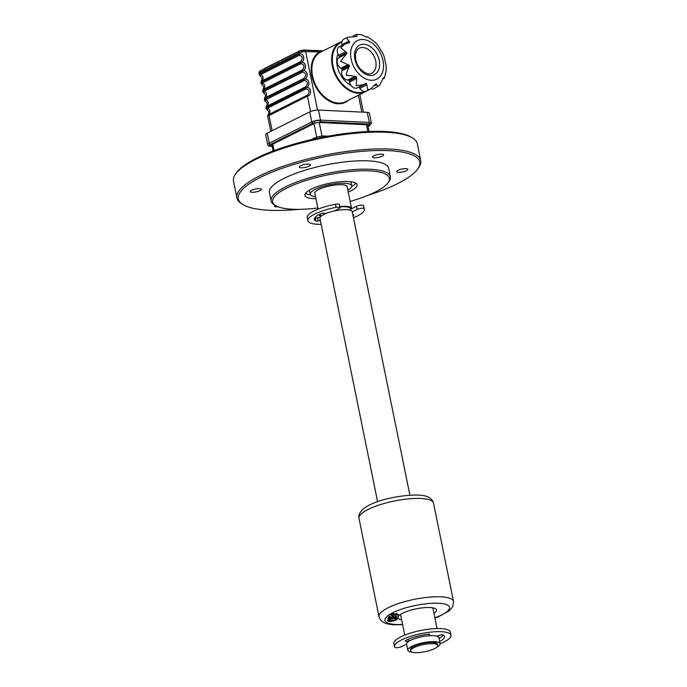 <?xml version="1.0" encoding="UTF-8"?>
<svg xmlns="http://www.w3.org/2000/svg" width="687" height="687" viewBox="0 0 687 687"><rect width="100%" height="100%" fill="white"/><g stroke="black" fill="none" stroke-linecap="round" stroke-linejoin="round"><path stroke-width="1.03" d="M315.548 196.74A21.168 5.513 -11.5 0 1 310.266 194.284A21.168 5.513 -11.5 0 1 321.911 186.735A21.168 5.513 -11.5 0 1 344.651 183.249A21.168 5.513 -11.5 0 1 351.753 185.842A21.168 5.513 -11.5 0 1 347.845 190.17M310.266 194.284L309.536 190.685A21.168 5.513 -11.5 0 1 309.528 190.101M355.797 183.146A26.621 6.939 -11.5 0 1 351.753 186.426M315.951 198.689A26.621 6.939 -11.5 0 1 313.856 198.637A26.621 6.939 -11.5 0 1 304.925 195.374A26.621 6.939 -11.5 0 1 319.567 185.876A26.621 6.939 -11.5 0 1 348.163 181.488A26.621 6.939 -11.5 0 1 357.094 184.76A26.621 6.939 -11.5 0 1 348.24 192.12M350.13 201.403A59.571 15.526 168.5 0 0 388.061 182.733A59.571 15.526 168.5 0 0 369.408 170.874A59.571 15.526 168.5 0 0 298.476 183.077A59.571 15.526 168.5 0 0 275.633 205.611A59.571 15.526 168.5 0 0 292.61 209.252A59.571 15.526 168.5 0 0 317.832 207.972M275.633 205.611L274.207 204.743A60.842 15.853 -11.5 0 1 271.142 200.999A60.842 15.853 -11.5 0 1 304.607 179.29A60.842 15.853 -11.5 0 1 369.984 169.268A60.842 15.853 -11.5 0 1 390.388 176.739A60.842 15.853 -11.5 0 1 389.022 181.377L388.061 182.733M271.142 200.999L269.433 192.6A60.842 15.853 -11.5 0 1 302.898 170.9A60.842 15.853 -11.5 0 1 368.275 160.87A60.842 15.853 -11.5 0 1 388.679 168.341L390.388 176.739M368.18 195.245A92.53 24.114 168.5 0 0 417.662 169.088A92.53 24.114 168.5 0 0 388.696 150.668A92.53 24.114 168.5 0 0 278.518 169.612A92.53 24.114 168.5 0 0 243.043 204.614A92.53 24.114 168.5 0 0 269.416 210.274A92.53 24.114 168.5 0 0 298.819 209.355M243.043 204.614L241.626 203.747A93.801 24.44 -11.5 0 1 236.895 197.976A93.801 24.44 -11.5 0 1 288.48 164.511A93.801 24.44 -11.5 0 1 389.271 149.062A93.801 24.44 -11.5 0 1 420.727 160.569A93.801 24.44 -11.5 0 1 418.632 167.731L417.662 169.088M420.727 160.569L417.31 143.781A93.801 24.44 168.5 0 0 412.586 138.01A93.801 24.44 168.5 0 0 385.854 132.273A93.801 24.44 168.5 0 0 235.581 174.026A93.801 24.44 168.5 0 0 233.486 181.188L236.895 197.976M235.581 174.026L236.551 172.669A92.53 24.114 -11.5 0 1 384.797 131.483A92.53 24.114 -11.5 0 1 411.161 137.142L412.586 138.01M405.983 168.659A5.702 1.486 -11.5 0 1 407.889 169.354A5.702 1.486 -11.5 0 1 404.755 171.389A5.702 1.486 -11.5 0 1 398.623 172.334A5.702 1.486 -11.5 0 1 396.717 171.63A5.702 1.486 -11.5 0 1 399.851 169.595A5.702 1.486 -11.5 0 1 405.983 168.659M308.506 164.116A5.702 1.486 -11.5 0 1 310.421 164.811A5.702 1.486 -11.5 0 1 307.287 166.847A5.702 1.486 -11.5 0 1 301.155 167.791A5.702 1.486 -11.5 0 1 299.24 167.087A5.702 1.486 -11.5 0 1 302.374 165.052A5.702 1.486 -11.5 0 1 308.506 164.116M259.488 188.616A5.702 1.486 -11.5 0 1 261.404 189.311A5.702 1.486 -11.5 0 1 258.26 191.347A5.702 1.486 -11.5 0 1 252.138 192.291A5.702 1.486 -11.5 0 1 250.223 191.587A5.702 1.486 -11.5 0 1 253.357 189.552A5.702 1.486 -11.5 0 1 259.488 188.616M278.012 206.761A5.702 1.486 -11.5 0 1 276.363 206.804A5.702 1.486 -11.5 0 1 274.448 206.109A5.702 1.486 -11.5 0 1 275.032 205.241M381.757 154.137A5.702 1.486 -11.5 0 1 383.664 154.841A5.702 1.486 -11.5 0 1 380.529 156.868A5.702 1.486 -11.5 0 1 374.398 157.812A5.702 1.486 -11.5 0 1 372.491 157.108A5.702 1.486 -11.5 0 1 375.626 155.073A5.702 1.486 -11.5 0 1 381.757 154.137M310.49 194.825A26.621 6.939 -11.5 0 1 305.492 193.382M350.791 181.712A21.168 5.513 -11.5 0 1 351.023 182.244L351.753 185.842M314.964 193.871A16.608 4.328 -11.5 0 1 322.976 187.749A16.608 4.328 -11.5 0 1 341.714 184.717A16.608 4.328 -11.5 0 1 347.261 187.302M407.82 650.245L406.601 644.251A16.479 4.294 -11.5 0 1 415.661 638.369A16.479 4.294 -11.5 0 1 433.368 635.655A16.479 4.294 -11.5 0 1 438.89 637.682L440.109 643.676A16.479 4.294 168.5 0 0 434.588 641.649A16.479 4.294 168.5 0 0 416.88 644.363A16.479 4.294 168.5 0 0 407.82 650.245A16.479 4.294 168.5 0 0 412.114 652.178M377.601 501.708L319.936 218.294A16.479 4.294 -11.5 0 1 328.996 212.412A16.479 4.294 -11.5 0 1 346.703 209.698A16.479 4.294 -11.5 0 1 352.233 211.725L409.89 495.138M436.906 647.137A16.479 4.294 168.5 0 0 440.109 643.676M320.846 216.422L320.494 214.688A15.208 3.967 -11.5 0 1 320.683 213.76M339.928 206.95A15.208 3.967 -11.5 0 1 345.2 206.753A15.208 3.967 -11.5 0 1 350.31 208.616L350.662 210.359M320.82 216.302A16.479 4.294 -11.5 0 1 319.249 214.937A16.479 4.294 -11.5 0 1 319.257 214.456M339.859 206.598A16.479 4.294 -11.5 0 1 346.025 206.34A16.479 4.294 -11.5 0 1 351.546 208.367A16.479 4.294 -11.5 0 1 351.555 208.762M433.935 613.311A19.648 5.118 168.5 0 0 436.485 609.944A19.648 5.118 168.5 0 0 429.899 607.531A19.648 5.118 168.5 0 0 408.782 610.769A19.648 5.118 168.5 0 0 397.979 617.776A19.648 5.118 168.5 0 0 401.637 619.88M390.963 615.363L393.453 613.843L394.209 613.834L392.217 615.054L394.63 615.011L396.622 613.8L397.387 613.792L395.394 615.002L399.173 614.951L390.963 615.363L390.869 614.882L393.436 613.766M393.453 613.843L393.35 613.371M393.024 614.556L396.605 613.723M394.63 615.011L394.536 614.539M396.622 613.8L396.528 613.319M398.623 614.951L395.703 614.813M387.872 618.163L389.143 616.72L390.01 616.625L388.988 617.776L391.753 617.476L393.634 616.222L392.62 617.373L396.691 617.184L387.872 618.163L389.048 616.248L389.915 616.145L389.435 616.694M389.143 616.72L389.048 616.248M393.101 616.832L396.837 616.419L396.94 616.892M391.976 617.209L389.22 617.519M391.882 618.686C394.853 618.094 396.648 618.128 397.292 618.798C397.421 619.571 396.038 620.327 393.144 621.048C390.182 621.641 388.37 621.606 387.708 620.954C387.562 620.172 388.954 619.416 391.882 618.686L391.788 618.206C394.75 617.613 396.554 617.656 397.198 618.317L397.241 618.532M397.292 618.798L397.198 618.317M391.788 618.206C388.859 618.935 387.468 619.691 387.614 620.481L387.708 620.954M396.313 619.434L393.05 620.567L388.851 620.962M389.469 617.235L391.65 616.995L392.672 615.844L393.539 615.741L393.058 616.291M396.201 614.513L398.58 614.771M388.567 620.67L388.593 620.747C389.151 621.271 390.628 621.297 393.024 620.816C395.36 620.232 396.485 619.631 396.408 619.004C395.884 618.463 394.424 618.429 392.002 618.918C389.658 619.502 388.524 620.112 388.593 620.747L388.567 620.601M388.498 620.267C389.048 620.79 390.534 620.816 392.93 620.335C395.257 619.76 396.39 619.15 396.313 618.523M440.118 643.702A28.777 7.497 168.5 0 0 444.034 641.959A28.777 7.497 168.5 0 0 450.938 635.226A28.777 7.497 168.5 0 0 431.943 631.997A28.777 7.497 168.5 0 0 401.457 639.975A28.777 7.497 168.5 0 0 394.553 646.699A28.777 7.497 168.5 0 0 394.776 647.309A4.053 1.056 168.5 0 0 397.584 647.661A4.053 1.056 168.5 0 0 401.723 646.553L406.584 644.123M450.938 635.226L450.303 632.109A28.777 7.497 168.5 0 0 431.307 628.88A28.777 7.497 168.5 0 0 400.822 636.858A28.777 7.497 168.5 0 0 393.917 643.582L394.553 646.699M408.525 641.572L405.648 641.297L405.51 640.628A22.182 5.779 -11.5 0 1 428.138 634.238A2.027 0.532 -11.5 0 1 429.633 634.444A2.027 0.532 -11.5 0 1 429.624 634.53L429.186 635.733M429.135 635.733L428.825 634.195M436.554 636.076L440.573 635.046A2.027 0.532 -11.5 0 1 442.892 634.925A22.182 5.779 -11.5 0 1 444.48 636.54A22.182 5.779 -11.5 0 1 439.663 641.469M443.321 635.157A22.182 5.779 -11.5 0 1 439.027 638.352M405.648 641.297A2.027 0.532 -11.5 0 1 405.51 640.628M353.006 215.512A22.182 5.779 168.5 0 0 353.367 215.323A2.027 0.532 168.5 0 0 353.221 214.645L352.817 214.61M321.164 224.314A28.777 7.497 -11.5 0 1 307.888 220.742L307.252 217.624A28.777 7.497 -11.5 0 1 314.157 210.9A28.777 7.497 -11.5 0 1 335.462 204.245A4.053 1.056 -11.5 0 1 339.438 204.52L340.074 207.637A4.053 1.056 -11.5 0 1 339.095 208.582L334.243 211.012M307.888 220.742A28.777 7.497 -11.5 0 1 314.792 214.018A28.777 7.497 -11.5 0 1 336.098 207.362A4.053 1.056 -11.5 0 1 340.074 207.637M352.259 211.845L357.103 209.423A4.053 1.056 -11.5 0 1 361.242 208.316A4.053 1.056 -11.5 0 1 364.05 208.668A28.777 7.497 -11.5 0 1 364.282 209.269A28.777 7.497 -11.5 0 1 357.377 216.001A28.777 7.497 -11.5 0 1 353.453 217.745M350.447 209.312L356.476 206.306A4.053 1.056 -11.5 0 1 360.606 205.198A4.053 1.056 -11.5 0 1 363.414 205.55A28.777 7.497 -11.5 0 1 363.646 206.152L364.282 209.269M326.505 213.296L323.139 213.271A2.027 0.532 168.5 0 0 320.554 213.82A22.182 5.779 168.5 0 0 314.345 219.428A22.182 5.779 168.5 0 0 315.934 221.051A2.027 0.532 168.5 0 0 318.253 220.931L320.365 220.39M314.869 217.702A22.182 5.779 168.5 0 0 315.299 217.934A2.027 0.532 168.5 0 0 317.626 217.813L320.236 217.144M311.366 139.607L314.157 138.207A7.609 1.984 -11.5 0 1 324.693 136.026L328.051 136.181M273.091 151.003L271.889 145.086A3.804 0.988 -11.5 0 1 272.799 144.201L313.976 123.617A3.804 0.988 -11.5 0 1 319.24 122.526L366.506 124.733A3.804 0.988 -11.5 0 1 367.785 125.197L369.065 131.475M348.481 100.208A28.27 19.597 -116.6 0 1 327.39 99.95A28.27 19.597 -116.6 0 1 311.846 76.051A28.27 19.597 -116.6 0 1 319.154 52.281L319.721 52.556A27.763 19.245 63.4 0 0 312.551 75.905A27.763 19.245 63.4 0 0 345.501 101.693L365.269 91.809A27.763 19.245 -116.6 0 1 332.319 66.021A27.763 19.245 -116.6 0 1 340.451 42.147L319.721 52.556M337.944 53.99A21.546 14.942 63.4 0 0 337.24 66.072A21.546 14.942 63.4 0 0 351.074 85.446M352.989 36.05L356.398 34.35L361.396 34.711L366.858 37.218L367.365 36.737L374.613 41.787L377.249 44.552L382.865 53.337L384.162 56.497L386.197 66.296L386.146 70.787L384.402 78.163L383.415 77.691L379.645 85.274L373.986 88.717A6.338 4.397 63.4 0 1 371.049 88.76M366.042 36.918L366.781 37.261M377.816 86.717L376.339 83.805L375.626 84.029L370.843 88.863L367.785 89.911L366.575 83.608L365.75 83.307L363.621 84.673L356.244 85.712L356.742 77.159L356.029 76.412L346.3 75.244L347.072 71.216L349.468 66.184L349.056 65.188L340.606 61.323L346.703 53.62L346.712 52.641L340.683 47.669L345.08 43.908L349.194 42.834L349.614 42.139L346.531 37.94L347.699 37.27L356.991 36.497L356.562 34.745M349.194 42.834L349.614 42.139L347.888 43.006M345.08 43.908L339.258 46.819A6.338 4.397 63.4 0 0 337.403 52.264A6.338 4.397 63.4 0 0 338.639 55.295L339.309 56.343A0.764 0.524 -116.6 0 1 339.301 57.313L338.622 57.871A6.338 4.397 63.4 0 0 337.334 62.955A6.338 4.397 63.4 0 0 340.735 68.253L341.662 68.889A0.764 0.524 -116.6 0 1 342.066 69.876L341.808 70.881A6.338 4.397 63.4 0 0 341.791 73.853A6.338 4.397 63.4 0 0 347.699 80.07L348.627 80.113A0.764 0.524 -116.6 0 1 349.339 80.86L349.58 82.045A6.338 4.397 63.4 0 0 357.103 87.927L363.543 84.707M305.818 126.777L305.99 127.61M284.598 138.302A2.533 1.76 -116.6 0 1 284.083 137.64M265.62 97.545L304.015 78.361C306.582 75.192 306.153 73.071 302.727 72.015L264.323 91.199L263.628 93.003L262.735 91.629L263.49 90.444A2.027 1.426 42.5 0 0 264.083 91.371C266.857 92.788 267.277 94.883 265.354 97.648L265.62 97.545A2.027 1.408 63.4 0 0 265.594 98.55L264.323 99.469L264.615 97.88L265.354 97.648A2.027 1.657 79.2 0 0 265.173 98.739M264.323 91.199A2.027 1.408 -116.6 0 1 263.894 90.177L302.289 70.984C307.441 68.846 309.322 78.12 303.998 79.366L265.594 98.55L303.998 79.383C309.15 77.245 311.031 86.519 305.706 87.756C310.859 85.635 312.74 94.909 307.415 96.154L267.741 116.258L268.024 114.669L268.772 114.437A2.027 1.657 79.2 0 0 268.591 115.528M265.646 99.606A2.027 1.391 -67 0 1 265.766 99.194L265.225 98.816M275.264 142.965L274.748 142.939A5.067 1.322 -11.5 0 1 273.744 142.802M320.571 120.526L319.678 120.483A5.067 1.322 -11.5 0 0 312.662 121.942L311.872 122.338M269.038 114.334L307.433 95.15C310 91.981 309.571 89.868 306.144 88.803L267.492 108.16C270.274 109.576 270.695 111.672 268.772 114.437L269.038 114.334A2.027 1.408 63.4 0 0 269.012 115.339L272.138 130.676M267.741 107.988A2.027 1.408 -116.6 0 1 267.312 106.966L305.706 87.773L266.032 107.868L266.316 106.27L267.063 106.047A2.027 1.657 79.2 0 0 266.882 107.129M267.045 109.791L266.144 108.417L266.899 107.241A2.027 1.426 42.5 0 0 267.492 108.16L267.045 109.791C269.098 111.105 269.424 112.728 268.024 114.669M266.899 107.241L267.303 106.949A2.027 1.408 63.4 0 1 267.329 105.944L305.724 86.751C308.291 83.582 307.862 81.47 304.435 80.405A2.027 1.408 -116.6 0 1 303.998 79.383L303.998 79.366A2.027 1.408 63.4 0 1 304.015 78.361M267.784 107.644L267.475 107.584A2.027 1.391 -67 0 0 267.355 108.005M267.501 107.558L266.934 107.215M304.435 80.405L266.032 99.598A2.027 1.408 -116.6 0 1 265.603 98.567L265.191 98.842A2.027 1.426 42.5 0 0 265.783 99.77C268.565 101.187 268.986 103.273 267.063 106.047L267.329 105.944M266.032 99.598L265.337 101.393C267.389 102.706 267.715 104.338 266.316 106.27M265.337 101.393L264.435 100.019L265.191 98.842M262.657 82.457L262.357 82.406A2.027 1.391 -67 0 0 262.228 82.818M260.914 82.68L261.197 81.092L261.945 80.86A2.027 1.657 79.2 0 0 261.756 81.951L261.06 82.938M262.382 82.371L261.721 81.959M262.202 80.757L300.605 61.572C303.165 58.404 302.735 56.282 299.309 55.226L260.914 74.411L260.218 76.214L259.317 74.84L260.072 73.655A2.027 1.426 42.5 0 0 260.665 74.582C263.439 75.999 263.868 78.095 261.945 80.86L262.202 80.757A2.027 1.408 63.4 0 0 262.185 81.762L300.588 62.594C305.732 60.456 307.613 69.731 302.289 70.967L263.894 90.16A2.027 1.408 63.4 0 1 263.911 89.155L302.306 69.962C304.873 66.794 304.444 64.681 301.018 63.616L262.623 82.809L261.919 84.604L261.026 83.23L261.781 82.054A2.027 1.426 42.5 0 0 262.374 82.981C265.148 84.398 265.577 86.485 263.645 89.258A2.027 1.657 79.2 0 0 263.464 90.341L262.769 91.328M260.914 74.411A2.027 1.408 -116.6 0 1 260.476 73.389L298.879 54.196C304.023 52.057 305.904 61.332 300.58 62.577L262.185 81.762M264.366 90.856L264.057 90.796A2.027 1.391 -67 0 0 263.937 91.216M264.083 90.77L263.43 90.358M262.623 91.079L262.906 89.482L263.911 89.155M262.623 82.809A2.027 1.408 -116.6 0 1 262.185 81.779M317.557 110.075L305.672 51.654L319.987 51.929A2.027 1.365 -87.3 0 0 318.888 50.95L322.907 50.915M320.511 52.118L322.22 51.259M383.166 77.811L383.002 78.378M375.531 84.209L376.339 83.805L375.626 84.029M358.906 87.026A0.764 0.524 -116.6 0 1 359.172 87.309L359.851 88.357A6.338 4.397 63.4 0 0 366.128 91.216L370.843 88.863M359.172 87.309L366.575 83.608L365.75 83.307M347.699 37.27L343.826 39.202A6.338 4.397 63.4 0 0 341.971 44.655L342.117 45.385M358.562 87.197A21.546 14.942 63.4 0 0 359.061 87.163M363.414 112.17L359.808 94.548M365.226 123.866A5.067 1.322 -11.5 0 1 364.436 124.356L363.921 124.613M302.306 69.962A2.027 1.408 63.4 0 0 302.289 70.967L302.289 70.967A2.027 1.408 -116.6 0 0 302.727 72.015M305.724 86.751A2.027 1.408 63.4 0 0 305.706 87.756L305.706 87.756A2.027 1.408 -116.6 0 0 306.144 88.803M260.072 73.655L260.253 72.298A2.027 1.408 -116.6 0 1 260.854 70.555L299.249 51.362A2.027 1.408 -116.6 0 0 298.656 53.105L260.253 72.298A5.067 1.322 168.5 0 0 259.042 73.483C258.913 72.049 259.514 71.07 260.854 70.555M284.272 138.465A2.533 1.76 -116.6 0 1 283.757 137.804M371.427 123.196L369.383 113.123A6.338 1.649 168.5 0 0 367.253 112.35L318.485 110.075A6.338 1.649 168.5 0 0 309.708 111.895L267.226 133.132A6.338 1.649 168.5 0 0 265.706 134.609L267.75 144.682A6.338 1.649 -11.5 0 1 269.27 143.205L311.761 121.977A6.338 1.649 -11.5 0 1 320.528 120.148A1.271 0.85 92.7 0 1 319.962 121.754L368.73 124.029A1.271 0.85 92.7 0 0 369.305 122.423A6.338 1.649 -11.5 0 1 371.427 123.196A6.338 1.649 -11.5 0 1 369.907 124.682L367.888 125.695M368.034 126.425L369.211 125.841A1.271 0.876 63.4 0 0 369.907 124.682L369.451 122.432M309.708 111.895L311.761 121.977A1.271 0.876 63.4 0 0 312.937 123.213L270.455 144.45A5.067 1.322 168.5 0 0 270.936 146.254L272.129 146.314M415.223 652.65A13.946 3.633 -11.5 0 1 410.543 650.941A13.946 3.633 -11.5 0 1 418.211 645.96A13.946 3.633 -11.5 0 1 433.196 643.667A13.946 3.633 -11.5 0 1 437.868 645.376A13.946 3.633 -11.5 0 1 430.208 650.357A13.946 3.633 -11.5 0 1 415.223 652.65M410.543 650.941L410.302 649.739A13.946 3.633 -11.5 0 1 417.971 644.767A13.946 3.633 -11.5 0 1 432.956 642.465A13.946 3.633 -11.5 0 1 437.628 644.183L437.868 645.376M378.992 616.643A38.025 9.91 -11.5 0 1 399.903 603.083A38.025 9.91 -11.5 0 1 440.762 596.814A38.025 9.91 -11.5 0 1 453.514 601.486L433.514 503.15A38.025 9.91 168.5 0 0 420.762 498.479A38.025 9.91 168.5 0 0 379.894 504.747A38.025 9.91 168.5 0 0 358.983 518.316L378.992 616.643C380.409 621.881 385.673 624.577 394.776 624.749L402.616 624.655M434.862 617.862A32.959 8.588 168.5 0 0 438.469 603.246A32.959 8.588 168.5 0 0 392.844 612.727A32.959 8.588 168.5 0 0 395.987 624.474A32.959 8.588 168.5 0 0 402.565 624.431M408.722 641.435L408.284 639.296M335.462 204.245L336.098 207.362M356.476 206.306L357.103 209.423M363.414 205.55L364.05 208.668M315.299 217.934L315.934 221.051M317.626 217.813L318.253 220.931M314.311 138.937L314.157 138.207M324.839 136.773L324.693 136.026M272.799 144.201L274.104 150.616M316.741 137.202L313.976 123.617M319.24 122.526L322.005 136.129M367.888 131.526L366.506 124.733M341.92 42.027A27.248 18.901 63.4 0 0 333.023 65.875A27.248 18.901 63.4 0 0 364.608 91.543M351.134 59.134A21.546 14.942 -116.6 0 1 362.925 39.494A21.546 14.942 -116.6 0 1 383.02 60.619A21.546 14.942 -116.6 0 1 371.22 80.267A21.546 14.942 -116.6 0 1 351.134 59.134M354.887 59.305A16.479 11.43 -116.6 0 1 363.904 44.286A16.479 11.43 -116.6 0 1 379.267 60.447A16.479 11.43 -116.6 0 1 370.25 75.467A16.479 11.43 -116.6 0 1 354.887 59.305M375.763 61.177A13.946 9.67 63.4 0 0 359.207 48.219C356.072 49.842 354.913 53.638 355.737 59.623C357.188 69.619 368.447 76.257 371.676 73.166A13.946 9.67 63.4 0 0 375.763 61.177M345.595 51.817L338.639 55.295M347.691 64.784L340.735 68.253M354.655 76.592L347.699 80.07M274.748 142.939L274.628 142.364M310.541 111.526L307.415 96.154A2.027 1.408 63.4 0 1 307.433 95.15M299.309 55.226A2.027 1.408 -116.6 0 1 298.879 54.196L298.656 53.105A5.067 1.322 168.5 0 1 305.672 51.654A2.027 1.365 -87.3 0 0 304.461 50.28L299.249 51.362M301.018 63.616A2.027 1.408 -116.6 0 1 300.588 62.594L300.58 62.577A2.027 1.408 63.4 0 1 300.605 61.572M367.098 36.883L366.472 37.192M383.896 77.957L382.994 78.404M376.82 84.656L374.578 85.772M366.806 84.879L359.851 88.357M356.536 78.567L349.58 82.045M356.742 77.159L349.339 80.86M356.029 76.412L348.627 80.113M348.764 67.412L341.808 70.881M349.468 66.184L342.066 69.876M349.056 65.188L341.662 68.889M345.578 54.393L338.622 57.871M346.703 53.62L339.301 57.313M346.712 52.641L339.309 56.343M348.927 41.177L341.971 44.655M356.802 35.715L355.351 36.437M366.987 90.787A27.763 19.245 -116.6 0 1 365.269 91.809L367.004 90.778M260.261 74.067A5.067 1.322 168.5 0 0 260.734 74.11M314.612 123.342L314.199 121.333M321.782 122.647L321.619 121.831M364.436 124.356L364.325 123.823M361.826 112.093L358.391 95.253M298.527 51.482L264.976 68.494M263.765 69.756L265.13 68.133L298.63 51.388L305.08 50.048A4.56 1.185 -11.5 0 0 298.759 51.362L298.467 51.757M323.027 50.855L305.492 50.323M305.32 50.065L322.967 50.89M318.485 110.075L320.528 120.148L369.305 122.423L367.253 112.35M270.936 146.254A1.271 0.85 92.7 0 1 270.635 146.322L272.146 146.391M270.292 146.194A1.271 0.85 92.7 0 1 269.879 145.464A6.338 1.649 -11.5 0 1 269.261 145.412M271.983 145.558L269.879 145.464L269.759 144.863M267.226 133.132L269.27 143.205A1.271 0.876 63.4 0 0 270.455 144.45M400.53 614.418L404.737 635.106M432.819 607.84L437.035 628.536M314.758 192.824L318.072 209.157M319.163 214.499L319.249 214.937M347.047 186.254L351.546 208.367M358.983 518.316C356.364 503.751 395.008 494.838 417.73 495.052C426.807 495.207 432.063 497.912 433.514 503.15M434.905 618.085L438.838 616.582L449.023 610.949L452.707 606.715L453.514 601.486M340.451 42.147L342.049 41.478M263.628 93.003C265.68 94.317 266.006 95.94 264.615 97.88M270.807 131.337L267.741 116.258M266.144 108.409L266.032 107.868M264.435 100.019L264.323 99.469M260.218 76.214C262.262 77.528 262.589 79.151 261.197 81.092M261.919 84.604C263.971 85.918 264.297 87.55 262.906 89.482M367.219 36.737L366.386 37.15M384.377 78.189L382.942 78.911M318.888 50.95L304.461 50.28M259.317 74.831L259.042 73.483M368.052 126.511L369.537 125.773M267.75 144.682C267.939 145.713 268.9 146.254 270.635 146.322"/></g></svg>
